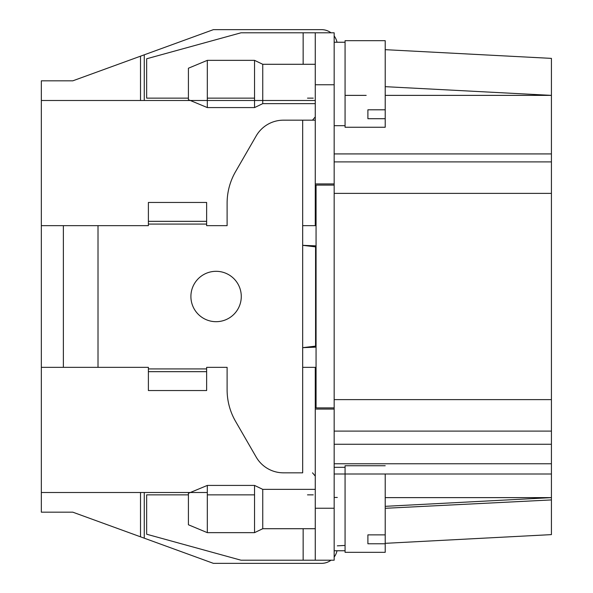 <?xml version="1.0" encoding="UTF-8"?>
<svg xmlns="http://www.w3.org/2000/svg" width="593" height="593" viewBox="0 0 593 593"><rect width="100%" height="100%" fill="white"/><g stroke="black" fill="none" stroke-linecap="round" stroke-linejoin="round"><path stroke-width="0.89" d="M206.638 221.33L148.391 221.33L148.391 202.458L206.638 202.458L206.638 224.08L148.391 224.08L148.391 225.651L41.34 225.651L41.34 100.499L315.224 100.499M140.519 100.499L140.519 56.179L72.82 80.818L41.34 80.818L41.34 100.499M41.34 225.651L41.34 512.182L72.82 512.182L140.519 536.821L140.519 492.501M98.015 225.651L98.015 367.349L41.34 367.349M302.941 120.171L315.268 120.171L315.268 225.651L302.675 225.651L302.675 120.171L312.511 120.171L315.268 116.91M302.675 120.171L283.461 120.171A31.488 31.488 -90 0 0 256.191 135.916L235.547 171.681A62.977 62.977 -90 0 0 227.112 203.169L227.112 225.651L206.638 225.651L206.638 206.149M206.638 386.851L206.638 367.349L227.112 367.349L227.112 389.831A62.977 62.977 -90 0 0 235.547 421.319L256.191 457.084A31.488 31.488 -90 0 0 283.461 472.829L302.675 472.829L302.675 245.332L316.062 245.865M41.34 492.501L207.313 492.501M316.062 246.925L302.675 245.332L302.675 225.651L302.675 245.332M316.062 346.075L302.675 347.668L316.062 347.135M315.572 246.873L315.572 346.127L316.062 346.127M385.213 95.377L551.423 95.377L551.423 193.377L334.163 193.377L334.163 409.066L315.268 409.066L315.268 367.349L302.675 367.349L302.675 347.668M316.062 225.651L315.268 225.651L315.268 183.934L334.163 183.934L334.163 193.377M334.163 409.066L334.163 560.2L315.268 560.2L315.268 367.349L316.062 367.349M98.015 367.349L148.391 367.349L148.391 368.92L206.638 368.92L206.638 390.542L148.391 390.542L148.391 368.92M334.163 185.112L316.062 185.112L316.062 407.888L334.163 407.888M385.213 506.333L551.423 497.623L551.423 534.619L385.213 543.329L551.423 534.619M551.423 193.377L551.423 499.929L385.213 508.297M345.067 545.434L337.313 545.842M448.723 505.088L534.649 500.774M331.013 560.2A15.744 15.744 0 0 1 321.569 563.35L213.398 563.35L140.519 536.821M551.423 497.623L385.213 497.623M337.313 497.46L334.163 497.46M140.519 56.179L213.398 29.65L321.569 29.65A15.744 15.744 0 0 1 331.013 32.8M551.423 58.381L385.213 49.671L551.423 58.381L385.213 49.671L551.423 58.381L551.423 95.377L385.213 86.667M345.067 95.377L366.178 95.377M334.163 161.896L551.423 161.896M551.423 431.104L334.163 431.104M551.423 463.77L334.163 463.77M144.269 54.815L144.269 100.499M336.994 42.244A15.744 15.744 0 0 0 334.163 35.951M144.269 492.501L144.269 538.185M334.163 557.049A15.744 15.744 0 0 0 336.994 550.756M385.213 49.226L385.213 49.671M385.213 543.329L385.213 526.843M334.163 509.039L334.163 467.314L345.067 467.314M188.418 98.134L146.656 98.134L146.656 58.774L241.003 32.8L334.163 32.8L334.163 101.27L334.163 32.8L334.163 84.755L334.163 42.244L345.067 42.244M334.163 83.961L334.163 124.93M315.268 183.934L315.268 84.755L334.163 84.755L334.163 183.934M551.423 379.149L551.423 213.851M190.902 296.5A25.188 25.188 90 0 1 228.683 274.685A25.188 25.188 90 0 1 228.683 318.315A25.188 25.188 90 0 1 190.902 296.5M334.163 560.2L334.163 491.73L334.163 560.2L241.003 560.2L146.656 534.226L146.656 494.866L188.418 494.866M207.313 494.866L254.545 494.866M313.245 494.866L307.5 494.866M315.268 483.844L315.268 491.723M206.638 225.651L206.638 224.08M148.391 224.08L148.391 221.33M148.391 371.67L206.638 371.67M206.638 368.92L206.638 367.349M315.268 476.105L312.511 472.829M315.268 509.039L315.268 489.358L315.268 509.039M307.5 98.134L313.245 98.134M254.545 98.134L207.313 98.134M315.268 101.277L315.268 109.156M334.163 32.8L315.268 32.8L315.268 84.755M315.268 83.961L315.268 103.642L315.268 83.961M63.377 367.349L63.377 225.651L63.377 367.349M385.213 101.774L385.213 58.129L385.213 127.258L385.213 118.704L367.897 118.704L367.897 109.801L385.213 109.801L385.213 40.672L345.067 40.672L385.213 40.672M385.213 66.157L385.213 60.545M367.897 118.704L367.897 109.801M385.213 107.385L385.213 118.704M385.213 127.258L345.067 127.258L345.067 40.672M315.268 103.642L262.743 103.642L262.743 64.289L315.268 64.289M262.743 103.642L254.545 107.578L254.545 60.353L262.743 64.289M207.313 107.578L188.418 99.706L188.418 68.225L207.313 60.353L207.313 107.578L254.545 107.578M385.213 491.226L385.213 485.615M385.213 532.455L385.213 543.774L367.897 543.774L367.897 534.871L385.213 534.871L385.213 474.296M367.897 543.774L367.897 534.871M385.213 543.774L385.213 552.328L345.067 552.328L345.067 465.742L385.213 465.742M315.268 528.711L262.743 528.711L262.743 489.358L315.268 489.358M262.743 528.711L254.545 532.647L254.545 485.422L262.743 489.358M207.313 532.647L188.418 524.775L188.418 493.294L207.313 485.422L207.313 532.647L254.545 532.647M334.163 474.007L551.423 474.007M551.423 153.921L334.163 153.921M334.163 399.623L551.423 399.623M334.163 444.261L551.423 444.261M303.149 560.2L303.149 528.711M334.163 508.245L315.268 508.245M303.149 64.289L303.149 32.8M345.067 550.756L334.163 550.756M345.067 125.686L334.163 125.686M207.313 60.353L254.545 60.353M207.313 485.422L254.545 485.422"/></g></svg>

